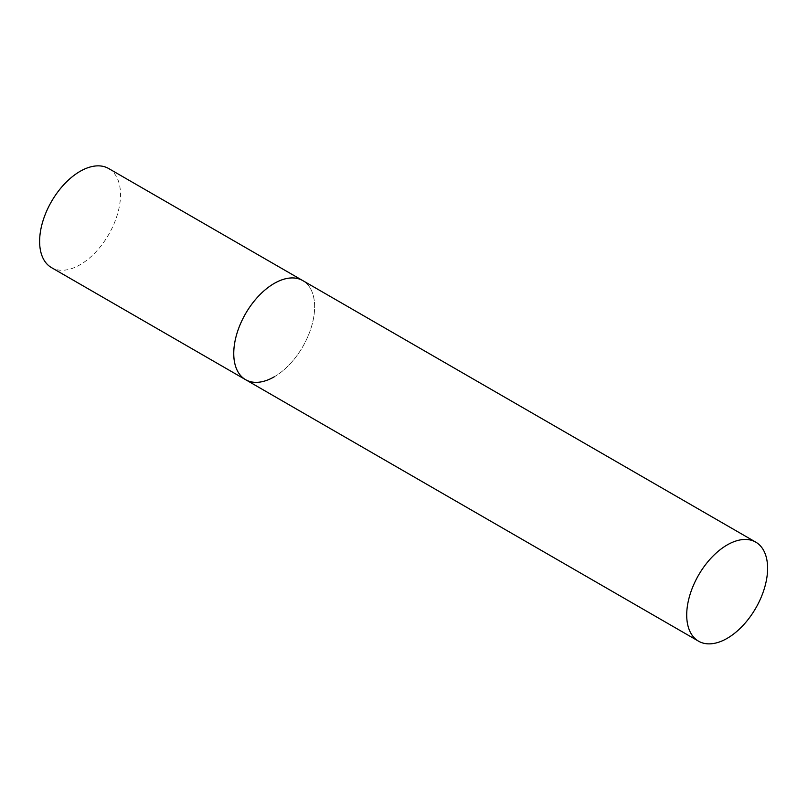 <?xml version="1.0" encoding="UTF-8"?>
<svg xmlns="http://www.w3.org/2000/svg" width="808" height="808" viewBox="0 0 808 808"><rect width="100%" height="100%" fill="white"/><g stroke="black" fill="none" stroke-linecap="round" stroke-linejoin="round"><path stroke-width="0.61" stroke-dasharray="4.04 3.03" d="M108.666 168.529A57.196 33.017 -60 0 1 117.433 214.362A57.196 33.017 -60 0 1 80.063 264.761A57.196 33.017 -60 0 1 51.47 267.599M245.592 379.679A57.196 33.017 120 0 0 289.668 364.347A57.196 33.017 120 0 0 314.635 306.798A57.196 33.017 120 0 0 302.788 280.608A57.196 33.017 -60 0 1 311.555 326.442A57.196 33.017 -60 0 1 274.195 376.841"/><path stroke-width="1.21" d="M274.195 376.841A57.196 33.017 -60 0 1 245.592 379.679A57.196 33.017 -60 0 1 236.825 333.845A57.196 33.017 -60 0 1 274.195 283.446A57.196 33.017 -60 0 1 302.788 280.608A57.196 33.017 120 0 0 258.712 295.93A57.196 33.017 120 0 0 233.754 353.49A57.196 33.017 120 0 0 245.592 379.679L51.47 267.599A57.196 33.017 -60 0 1 42.703 221.766A57.196 33.017 -60 0 1 80.063 171.367A57.196 33.017 -60 0 1 108.666 168.529L755.753 542.128A57.196 33.017 120 0 0 711.676 557.449A57.196 33.017 120 0 0 686.709 615.009A57.196 33.017 120 0 0 698.556 641.188A57.196 33.017 120 0 0 742.633 625.867A57.196 33.017 120 0 0 767.6 568.307A57.196 33.017 120 0 0 755.753 542.128M245.592 379.679L698.556 641.188"/></g></svg>
